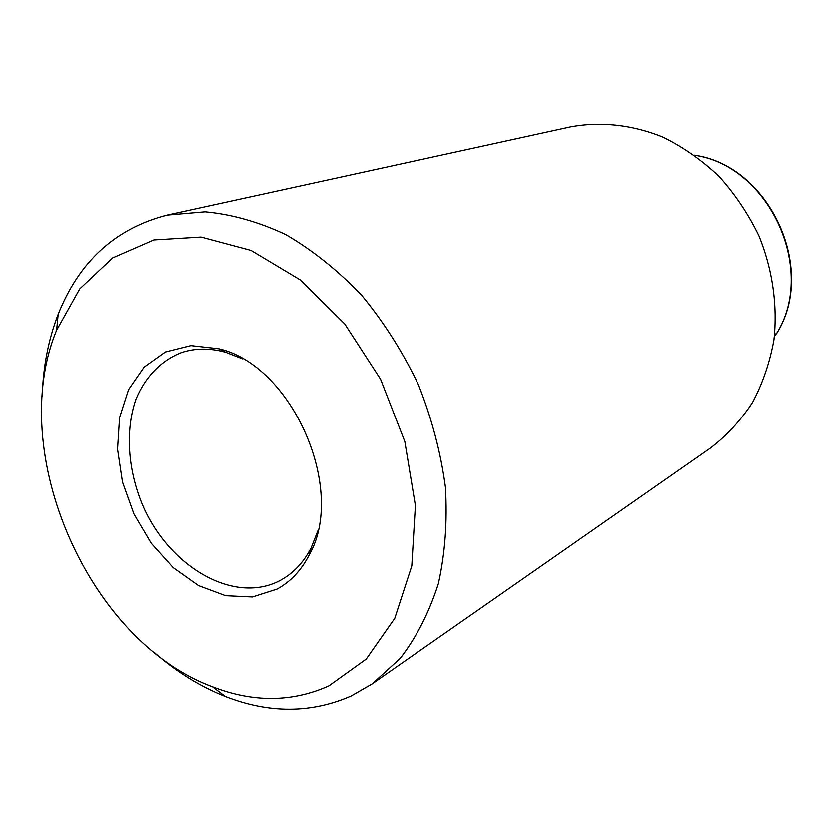 <?xml version="1.0" encoding="UTF-8"?>
<svg xmlns="http://www.w3.org/2000/svg" width="833" height="833" viewBox="0 0 833 833"><rect width="100%" height="100%" fill="white"/><g stroke="black" fill="none" stroke-linecap="round" stroke-linejoin="round"><path stroke-width="1.25" d="M774.555 334.939L777.147 332.731C817.038 268.247 769.13 165.538 694.493 155.146M774.43 336.022L776.856 333.085C816.736 269.059 768.828 165.715 694.607 155.23M242.538 358.836L225.639 352.265C209.989 347.955 195.318 348.038 181.615 352.515C161.102 360.397 145.234 376.922 135.935 399.371C125.148 430.484 127.772 469.468 142.516 504.871C169.182 567.346 234.771 605.404 280.794 580.164L281.065 580.007C293.653 573 303.681 562.275 311.146 547.864L317.8 530.996M277.139 589.108L252.42 597.042L225.587 595.762L198.598 585.693L173.285 567.762L151.294 543.345L134.009 514.138L122.503 482.057L117.557 449.164L119.577 417.635L128.584 389.594L144.14 367.114L165.361 351.974L190.872 345.601L218.86 348.788C292.383 365.406 346.83 489.95 309.095 555.205C301.171 570.48 290.519 581.788 277.139 589.108M328.889 685.965L366.239 659.132L394.759 618.398L411.794 566.013L415.407 505.506L404.807 441.511L380.587 379.265L344.706 323.912L300.255 279.888L251.035 250.379L201.013 237.009L153.866 239.894L112.694 257.866L79.77 288.853L56.623 330.18C5.956 452.194 88.6 641.254 212.571 686.933C253.399 702.729 292.175 702.406 328.889 685.965M42.244 396.279C43.087 366.895 48.408 339.562 58.185 314.28C79.166 261.416 115.495 228.325 167.173 215.039L205.053 211.769C231.636 214.206 258.511 221.797 285.688 234.51C312.521 250.139 337.792 270.319 361.48 295.028C383.732 321.996 402.693 351.818 418.343 384.513C431.713 418.208 440.73 452.381 445.405 487.024C447.456 521.208 445.114 553.445 438.356 583.756C429.234 612.349 416.552 637.224 400.288 658.393L372.164 683.987L351.172 696.086C311.219 713.537 269.257 713.704 225.295 696.575C200.097 686.59 176.429 671.929 154.292 652.593M167.173 215.039L570.418 126.866C600.416 121.254 632.424 124.627 663.235 137.195C683.383 147.17 702.021 160.248 719.15 176.419C735.039 194.12 748.284 213.873 758.873 235.656C772.566 269.298 777.72 305.347 773.951 339.843C769.879 362.376 762.747 383.222 752.574 402.401C740.839 420.259 726.897 435.409 710.736 447.873L372.164 683.987M777.074 332.856L774.43 336.084M225.639 352.265L218.86 348.788M311.146 547.864L309.095 555.205M212.571 686.933L225.295 696.575M56.623 330.18L58.185 314.28"/></g></svg>
